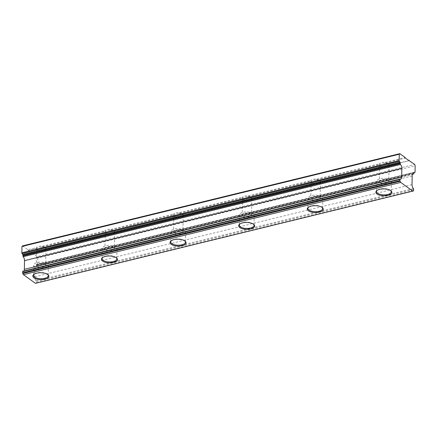 <?xml version="1.0" encoding="UTF-8"?>
<svg xmlns="http://www.w3.org/2000/svg" width="437" height="437" viewBox="0 0 437 437"><rect width="100%" height="100%" fill="white"/><g stroke="black" fill="none" stroke-linecap="round" stroke-linejoin="round"><path stroke-width="0.33" stroke-dasharray="2.19 1.64" d="M388.072 180.514A4.676 2.005 -179 0 0 382.834 179.541A4.676 2.005 -179 0 0 379.398 181.41A4.676 2.005 -179 0 0 380.07 182.469A4.676 2.005 -179 0 0 385.308 183.442A4.676 2.005 -179 0 0 388.744 181.573A4.676 2.005 -179 0 0 388.072 180.514M388.356 164.225A4.676 2.005 -179 0 0 383.118 163.252A4.676 2.005 -179 0 0 379.682 165.12A4.676 2.005 -179 0 0 380.223 166.082A4.676 2.005 -179 0 0 380.354 166.18A4.676 2.005 -179 0 0 384.451 167.207A4.676 2.005 -179 0 0 388.455 166.224A4.676 2.005 -179 0 0 389.028 165.284A4.676 2.005 -179 0 0 388.356 164.225M390.645 190.603A7.347 3.146 -179 0 0 390.383 190.363A7.347 3.146 -179 0 0 390.181 190.21A7.347 3.146 -179 0 0 383.741 188.593A7.347 3.146 -179 0 0 377.453 190.139A7.347 3.146 -179 0 0 377.18 190.368M390.361 179.951A7.347 3.146 -179 0 0 382.129 178.427A7.347 3.146 -179 0 0 376.727 181.36A7.347 3.146 -179 0 0 377.781 183.027A7.347 3.146 -179 0 0 386.013 184.556A7.347 3.146 -179 0 0 391.415 181.617A7.347 3.146 -179 0 0 390.361 179.951M389.46 165.361L389.056 165.645A4.873 2.092 -179 0 0 388.531 164.001A4.873 2.092 -179 0 0 385.401 162.996L385.319 162.362A5.342 2.289 -179 0 0 379.272 163.837L379.66 164.399A4.873 2.092 -179 0 0 380.048 165.94A4.873 2.092 -179 0 0 380.185 166.044A4.873 2.092 -179 0 0 383.315 167.049L383.407 166.836A5.342 2.289 -179 0 0 389.05 165.765A5.342 2.289 -179 0 0 389.46 165.361L408.863 160.619M319.469 197.284A4.676 2.005 -179 0 0 314.23 196.311A4.676 2.005 -179 0 0 310.794 198.18A4.676 2.005 -179 0 0 311.466 199.239A4.676 2.005 -179 0 0 316.705 200.212A4.676 2.005 -179 0 0 320.141 198.343A4.676 2.005 -179 0 0 319.469 197.284M319.753 180.994A4.676 2.005 -179 0 0 314.514 180.022A4.676 2.005 -179 0 0 311.078 181.89A4.676 2.005 -179 0 0 311.619 182.852A4.676 2.005 -179 0 0 311.75 182.95A4.676 2.005 -179 0 0 315.847 183.977A4.676 2.005 -179 0 0 319.846 182.994A4.676 2.005 -179 0 0 320.425 182.054A4.676 2.005 -179 0 0 319.753 180.994M322.042 207.373A7.347 3.146 -179 0 0 321.779 207.133A7.347 3.146 -179 0 0 321.577 206.98A7.347 3.146 -179 0 0 315.137 205.363A7.347 3.146 -179 0 0 308.85 206.909A7.347 3.146 -179 0 0 308.577 207.138M321.752 196.721A7.347 3.146 -179 0 0 313.526 195.197A7.347 3.146 -179 0 0 308.123 198.13A7.347 3.146 -179 0 0 309.178 199.796A7.347 3.146 -179 0 0 317.409 201.326A7.347 3.146 -179 0 0 322.812 198.387A7.347 3.146 -179 0 0 321.752 196.721M320.856 182.131L320.452 182.415A4.873 2.092 -179 0 0 319.928 180.771A4.873 2.092 -179 0 0 316.798 179.765L316.716 179.126A5.342 2.289 -179 0 0 310.669 180.607L311.057 181.169A4.873 2.092 -179 0 0 311.444 182.704A4.873 2.092 -179 0 0 311.581 182.808A4.873 2.092 -179 0 0 314.711 183.819L314.804 183.606A5.342 2.289 -179 0 0 320.447 182.535A5.342 2.289 -179 0 0 320.856 182.131L383.407 166.836M250.865 214.048A4.676 2.005 -179 0 0 245.627 213.081A4.676 2.005 -179 0 0 242.191 214.949A4.676 2.005 -179 0 0 242.863 216.009A4.676 2.005 -179 0 0 248.101 216.981A4.676 2.005 -179 0 0 251.537 215.113A4.676 2.005 -179 0 0 250.865 214.048M251.149 197.764A4.676 2.005 -179 0 0 245.911 196.792A4.676 2.005 -179 0 0 242.475 198.66A4.676 2.005 -179 0 0 243.016 199.622A4.676 2.005 -179 0 0 243.147 199.72A4.676 2.005 -179 0 0 247.244 200.747A4.676 2.005 -179 0 0 251.242 199.764A4.676 2.005 -179 0 0 251.821 198.824A4.676 2.005 -179 0 0 251.149 197.764M253.438 224.143A7.347 3.146 -179 0 0 253.176 223.902A7.347 3.146 -179 0 0 252.974 223.749A7.347 3.146 -179 0 0 246.534 222.133A7.347 3.146 -179 0 0 240.246 223.678A7.347 3.146 -179 0 0 239.973 223.908M253.149 213.491A7.347 3.146 -179 0 0 244.922 211.967A7.347 3.146 -179 0 0 239.52 214.9A7.347 3.146 -179 0 0 240.574 216.566A7.347 3.146 -179 0 0 248.806 218.096A7.347 3.146 -179 0 0 254.208 215.157A7.347 3.146 -179 0 0 253.149 213.491M252.253 198.901L251.849 199.185A4.873 2.092 -179 0 0 251.324 197.54A4.873 2.092 -179 0 0 248.194 196.535L248.112 195.896A5.342 2.289 -179 0 0 242.06 197.377L242.453 197.939A4.873 2.092 -179 0 0 242.841 199.474A4.873 2.092 -179 0 0 242.977 199.578A4.873 2.092 -179 0 0 246.107 200.588L246.2 200.375A5.342 2.289 -179 0 0 251.843 199.305A5.342 2.289 -179 0 0 252.253 198.901L314.804 183.606M182.262 230.818A4.676 2.005 -179 0 0 177.023 229.851A4.676 2.005 -179 0 0 173.587 231.719A4.676 2.005 -179 0 0 174.259 232.779A4.676 2.005 -179 0 0 179.498 233.751A4.676 2.005 -179 0 0 182.934 231.878A4.676 2.005 -179 0 0 182.262 230.818M182.546 214.534A4.676 2.005 -179 0 0 177.307 213.562A4.676 2.005 -179 0 0 173.871 215.43A4.676 2.005 -179 0 0 174.412 216.391A4.676 2.005 -179 0 0 174.543 216.49A4.676 2.005 -179 0 0 178.64 217.517A4.676 2.005 -179 0 0 182.639 216.534A4.676 2.005 -179 0 0 183.218 215.594A4.676 2.005 -179 0 0 182.546 214.534M184.835 240.913A7.347 3.146 -179 0 0 184.572 240.672A7.347 3.146 -179 0 0 184.37 240.519A7.347 3.146 -179 0 0 177.93 238.902A7.347 3.146 -179 0 0 171.643 240.448A7.347 3.146 -179 0 0 171.37 240.678M184.545 230.261A7.347 3.146 -179 0 0 176.313 228.737A7.347 3.146 -179 0 0 170.916 231.67A7.347 3.146 -179 0 0 171.97 233.336A7.347 3.146 -179 0 0 180.202 234.86A7.347 3.146 -179 0 0 185.605 231.927A7.347 3.146 -179 0 0 184.545 230.261M183.649 215.67L183.245 215.954A4.873 2.092 -179 0 0 182.721 214.31A4.873 2.092 -179 0 0 179.585 213.305L179.509 212.666A5.342 2.289 -179 0 0 173.456 214.146L173.85 214.704A4.873 2.092 -179 0 0 174.237 216.244A4.873 2.092 -179 0 0 174.374 216.348A4.873 2.092 -179 0 0 177.504 217.358L177.597 217.145A5.342 2.289 -179 0 0 183.234 216.075A5.342 2.289 -179 0 0 183.649 215.67L246.2 200.375M113.658 247.588A4.676 2.005 -179 0 0 108.42 246.615A4.676 2.005 -179 0 0 104.978 248.489A4.676 2.005 -179 0 0 105.656 249.549A4.676 2.005 -179 0 0 110.889 250.516A4.676 2.005 -179 0 0 114.33 248.648A4.676 2.005 -179 0 0 113.658 247.588M113.942 231.304A4.676 2.005 -179 0 0 108.704 230.332A4.676 2.005 -179 0 0 105.268 232.2A4.676 2.005 -179 0 0 105.809 233.161A4.676 2.005 -179 0 0 105.94 233.26A4.676 2.005 -179 0 0 110.037 234.287A4.676 2.005 -179 0 0 114.035 233.303A4.676 2.005 -179 0 0 114.614 232.364A4.676 2.005 -179 0 0 113.942 231.304M116.231 257.683A7.347 3.146 -179 0 0 115.969 257.442A7.347 3.146 -179 0 0 115.767 257.284A7.347 3.146 -179 0 0 109.326 255.672A7.347 3.146 -179 0 0 103.034 257.218A7.347 3.146 -179 0 0 102.766 257.448M115.942 247.031A7.347 3.146 -179 0 0 107.71 245.501A7.347 3.146 -179 0 0 102.313 248.44A7.347 3.146 -179 0 0 103.367 250.106A7.347 3.146 -179 0 0 111.599 251.63A7.347 3.146 -179 0 0 117.001 248.697A7.347 3.146 -179 0 0 115.942 247.031M115.046 232.44L114.641 232.724A4.873 2.092 -179 0 0 114.117 231.08A4.873 2.092 -179 0 0 110.982 230.075L110.905 229.436A5.342 2.289 -179 0 0 104.853 230.916L105.246 231.473A4.873 2.092 -179 0 0 105.634 233.014A4.873 2.092 -179 0 0 105.77 233.118A4.873 2.092 -179 0 0 108.9 234.128L108.993 233.915A5.342 2.289 -179 0 0 114.631 232.845A5.342 2.289 -179 0 0 115.046 232.44L177.597 217.145M45.055 264.358A4.676 2.005 -179 0 0 39.816 263.385A4.676 2.005 -179 0 0 36.375 265.254A4.676 2.005 -179 0 0 37.047 266.313A4.676 2.005 -179 0 0 42.285 267.286A4.676 2.005 -179 0 0 45.727 265.417A4.676 2.005 -179 0 0 45.055 264.358M45.339 248.074A4.676 2.005 -179 0 0 40.1 247.102A4.676 2.005 -179 0 0 36.659 248.97A4.676 2.005 -179 0 0 37.205 249.926A4.676 2.005 -179 0 0 37.336 250.03A4.676 2.005 -179 0 0 41.433 251.057A4.676 2.005 -179 0 0 45.432 250.073A4.676 2.005 -179 0 0 46.011 249.134A4.676 2.005 -179 0 0 45.339 248.074M47.628 274.452A7.347 3.146 -179 0 0 47.365 274.212A7.347 3.146 -179 0 0 47.163 274.054A7.347 3.146 -179 0 0 40.723 272.442A7.347 3.146 -179 0 0 34.43 273.988A7.347 3.146 -179 0 0 34.162 274.218M47.338 263.801A7.347 3.146 -179 0 0 39.106 262.271A7.347 3.146 -179 0 0 33.709 265.21A7.347 3.146 -179 0 0 34.763 266.876A7.347 3.146 -179 0 0 42.995 268.4A7.347 3.146 -179 0 0 48.398 265.467A7.347 3.146 -179 0 0 47.338 263.801M46.442 249.205L46.038 249.494A4.873 2.092 -179 0 0 45.514 247.85A4.873 2.092 -179 0 0 42.378 246.845L42.302 246.206A5.342 2.289 -179 0 0 36.249 247.686L36.642 248.243A4.873 2.092 -179 0 0 37.03 249.784A4.873 2.092 -179 0 0 37.167 249.888A4.873 2.092 -179 0 0 40.297 250.898L40.39 250.685A5.342 2.289 -179 0 0 46.027 249.614A5.342 2.289 -179 0 0 46.442 249.205L108.993 233.915M389.056 165.645L409.054 160.756M385.401 162.996L405.399 158.107M385.319 162.362L405.165 157.511M316.798 179.765L379.66 164.399M320.452 182.415L383.315 167.049M316.716 179.126L379.272 163.837M248.194 196.535L311.057 181.169M251.849 199.185L314.711 183.819M248.112 195.896L310.669 180.607M179.585 213.305L242.453 197.939M183.245 215.954L246.107 200.588M179.509 212.666L242.06 197.377M110.982 230.075L173.85 214.704M114.641 232.724L177.504 217.358M110.905 229.436L173.456 214.146M42.378 246.845L105.246 231.473M46.038 249.494L108.9 234.128M42.302 246.206L104.853 230.916M400.243 179.05L22.926 271.284A3.338 1.579 76.3 0 0 23.423 271.322A3.338 1.579 76.3 0 0 23.888 271.016M22.527 245.889L27.842 249.74L36.249 247.686M27.842 249.74L28.077 250.341L36.642 248.243M28.077 250.341L31.732 252.99L40.297 250.898M31.732 252.99L40.39 250.685M31.983 252.739L37.292 256.59L414.615 164.361M37.292 256.59L37.828 257.956L415.15 165.727M37.828 257.956L37.719 264.314A0.666 0.317 -103.7 0 1 37.533 264.713A0.666 0.317 -103.7 0 1 37.484 264.713L36.823 264.658A0.666 0.317 76.3 0 0 36.774 264.664A0.666 0.317 76.3 0 0 36.588 265.062L36.577 265.794A0.666 0.317 -103.7 0 1 36.386 266.193A0.666 0.317 -103.7 0 1 36.287 266.188A3.338 1.579 76.3 0 0 35.79 266.149A3.338 1.579 76.3 0 0 34.856 268.143L34.703 276.829A3.338 1.579 76.3 0 0 36.036 280.783A0.666 0.317 -103.7 0 1 36.298 281.575L36.276 282.755A0.666 0.317 -103.7 0 1 36.096 283.154L35.43 283.34M37.719 264.314L415.041 172.08M37.484 264.713L413.921 172.697L37.533 264.713M36.823 264.658L414.047 172.446M36.588 265.062L413.91 172.828M36.577 265.794L413.894 173.565M36.287 266.188L412.686 174.183M34.856 268.143L412.178 175.909M34.703 276.829L412.025 184.594M36.036 280.783L413.353 188.555M36.298 281.575L413.621 189.341M36.276 282.755L413.599 190.527M36.096 283.154L413.418 190.92M379.682 165.12L379.398 181.41M376.727 181.36L376.547 191.619M377.453 190.139L376.858 190.598M311.078 181.89L310.794 198.18M308.123 198.13L307.943 208.389M308.85 206.909L308.254 207.367M242.475 198.66L242.191 214.949M239.52 214.9L239.339 225.159M240.246 223.678L239.645 224.137M173.871 215.43L173.587 231.719M170.916 231.67L170.736 241.923M171.643 240.448L171.042 240.907M105.268 232.2L104.978 248.489M102.313 248.44L102.132 258.693M103.034 257.218L102.438 257.677M36.659 248.97L36.375 265.254M33.709 265.21L33.529 275.463M34.43 273.988L33.835 274.441M23.423 271.322L400.745 179.088M36.774 264.664L414.096 172.429M36.386 266.193L412.648 174.221M35.79 266.149L413.107 173.915M45.432 250.073L46.027 249.614M47.365 274.212L47.944 274.693M48.398 265.467L48.217 275.72M46.011 249.134L45.727 265.417M114.035 233.303L114.631 232.845M115.969 257.442L116.548 257.923M117.001 248.697L116.821 258.95M114.614 232.364L114.33 248.648M182.639 216.534L183.234 216.075M184.572 240.672L185.151 241.153M185.605 231.927L185.425 242.18M183.218 215.594L182.934 231.878M251.242 199.764L251.843 199.305M253.176 223.902L253.755 224.383M254.208 215.157L254.028 225.41M251.821 198.824L251.537 215.113M319.846 182.994L320.447 182.535M321.779 207.133L322.359 207.613M322.812 198.387L322.632 208.64M320.425 182.054L320.141 198.343M388.455 166.224L389.05 165.765M390.383 190.363L390.962 190.843M391.415 181.617L391.235 191.876M389.028 165.284L388.744 181.573"/><path stroke-width="0.66" d="M377.18 190.368A7.347 3.146 -179 0 0 376.547 191.619A7.347 3.146 -179 0 0 377.601 193.28A7.347 3.146 -179 0 0 385.833 194.809A7.347 3.146 -179 0 0 391.235 191.876A7.347 3.146 -179 0 0 390.645 190.603M390.738 190.674A8.013 3.436 -179 0 0 383.713 188.91A8.013 3.436 -179 0 0 376.858 190.598A8.013 3.436 -179 0 0 377.022 194.028A8.013 3.436 -179 0 0 387.827 195.394A8.013 3.436 -179 0 0 390.962 190.843A8.013 3.436 -179 0 0 390.738 190.674M308.577 207.138A7.347 3.146 -179 0 0 307.943 208.389A7.347 3.146 -179 0 0 308.997 210.05A7.347 3.146 -179 0 0 317.229 211.579A7.347 3.146 -179 0 0 322.632 208.64A7.347 3.146 -179 0 0 322.042 207.373M322.135 207.438A8.013 3.436 -179 0 0 315.11 205.68A8.013 3.436 -179 0 0 308.254 207.367A8.013 3.436 -179 0 0 308.418 210.792A8.013 3.436 -179 0 0 319.223 212.163A8.013 3.436 -179 0 0 322.359 207.613A8.013 3.436 -179 0 0 322.135 207.438M239.973 223.908A7.347 3.146 -179 0 0 239.339 225.159A7.347 3.146 -179 0 0 240.394 226.819A7.347 3.146 -179 0 0 248.626 228.349A7.347 3.146 -179 0 0 254.028 225.41A7.347 3.146 -179 0 0 253.438 224.143M253.531 224.208A8.013 3.436 -179 0 0 246.506 222.449A8.013 3.436 -179 0 0 239.645 224.137A8.013 3.436 -179 0 0 239.815 227.562A8.013 3.436 -179 0 0 250.62 228.933A8.013 3.436 -179 0 0 253.755 224.383A8.013 3.436 -179 0 0 253.531 224.208M171.37 240.678A7.347 3.146 -179 0 0 170.736 241.923A7.347 3.146 -179 0 0 171.79 243.589A7.347 3.146 -179 0 0 180.022 245.119A7.347 3.146 -179 0 0 185.425 242.18A7.347 3.146 -179 0 0 184.835 240.913M184.927 240.978A8.013 3.436 -179 0 0 177.903 239.219A8.013 3.436 -179 0 0 171.042 240.907A8.013 3.436 -179 0 0 171.211 244.332A8.013 3.436 -179 0 0 182.016 245.703A8.013 3.436 -179 0 0 185.151 241.153A8.013 3.436 -179 0 0 184.927 240.978M102.766 257.448A7.347 3.146 -179 0 0 102.132 258.693A7.347 3.146 -179 0 0 103.187 260.359A7.347 3.146 -179 0 0 111.419 261.889A7.347 3.146 -179 0 0 116.821 258.95A7.347 3.146 -179 0 0 116.231 257.683M116.324 257.748A8.013 3.436 -179 0 0 109.299 255.989A8.013 3.436 -179 0 0 102.438 257.677A8.013 3.436 -179 0 0 102.608 261.102A8.013 3.436 -179 0 0 113.412 262.473A8.013 3.436 -179 0 0 116.548 257.923A8.013 3.436 -179 0 0 116.324 257.748M34.162 274.218A7.347 3.146 -179 0 0 33.529 275.463A7.347 3.146 -179 0 0 34.583 277.129A7.347 3.146 -179 0 0 42.815 278.659A7.347 3.146 -179 0 0 48.217 275.72A7.347 3.146 -179 0 0 47.628 274.452M47.72 274.518A8.013 3.436 -179 0 0 40.696 272.759A8.013 3.436 -179 0 0 33.835 274.441A8.013 3.436 -179 0 0 33.999 277.872A8.013 3.436 -179 0 0 44.809 279.243A8.013 3.436 -179 0 0 47.944 274.693A8.013 3.436 -179 0 0 47.72 274.518M405.399 158.107L414.615 164.361L415.15 165.727L415.041 172.08A0.666 0.317 -103.7 0 1 414.855 172.478A0.666 0.317 -103.7 0 1 414.8 172.484L414.145 172.424A0.666 0.317 76.3 0 0 414.096 172.429A0.666 0.317 76.3 0 0 413.91 172.828L413.894 173.565A0.666 0.317 -103.7 0 1 413.708 173.964A0.666 0.317 -103.7 0 1 413.61 173.953A3.338 1.579 76.3 0 0 413.107 173.915A3.338 1.579 76.3 0 0 412.178 175.909L412.025 184.594A3.338 1.579 76.3 0 0 413.353 188.555A0.666 0.317 -103.7 0 1 413.621 189.341L413.599 190.527A0.666 0.317 -103.7 0 1 413.418 190.92L412.752 191.111L400.745 182.409L400.101 181.273A0.666 0.317 -103.7 0 1 399.937 180.623L399.959 179.443A0.666 0.317 -103.7 0 1 400.145 179.044A0.666 0.317 -103.7 0 1 400.243 179.05A3.338 1.579 76.3 0 0 400.745 179.088A3.338 1.579 76.3 0 0 401.679 177.094L401.827 168.409A3.338 1.579 76.3 0 0 400.5 164.454A0.666 0.317 -103.7 0 1 400.237 163.662L400.248 162.925A0.666 0.317 76.3 0 0 400.03 162.193L399.385 161.313A0.666 0.317 -103.7 0 1 399.172 160.581L399.281 154.223L399.85 153.66L405.165 157.511L405.399 158.107M408.863 160.619L409.305 160.51M412.752 191.111L35.43 283.34L23.423 274.644L22.779 273.502A0.666 0.317 -103.7 0 1 22.62 272.857L22.637 271.677A0.666 0.317 -103.7 0 1 22.822 271.279A0.666 0.317 -103.7 0 1 22.926 271.284M23.423 274.644L400.745 182.409M23.888 271.016A3.338 1.579 76.3 0 0 24.357 269.329L24.51 260.643A3.338 1.579 76.3 0 0 23.177 256.688A0.666 0.317 -103.7 0 1 22.915 255.896L22.926 255.159A0.666 0.317 76.3 0 0 22.708 254.427L22.069 253.542A0.666 0.317 -103.7 0 1 21.85 252.81L21.959 246.457L399.281 154.223M21.959 246.457L22.527 245.889L399.85 153.66M22.779 273.502L400.101 181.273M22.62 272.857L399.937 180.623M22.637 271.677L399.959 179.443M24.357 269.329L401.679 177.094M24.51 260.643L401.827 168.409M23.177 256.688L400.5 164.454M22.915 255.896L400.237 163.662M22.926 255.159L400.248 162.925M22.708 254.427L400.03 162.193M22.069 253.542L399.385 161.313M21.85 252.81L399.172 160.581M412.686 174.183L413.61 173.953M22.822 271.279L400.145 179.044M412.648 174.221L413.708 173.964"/></g></svg>
